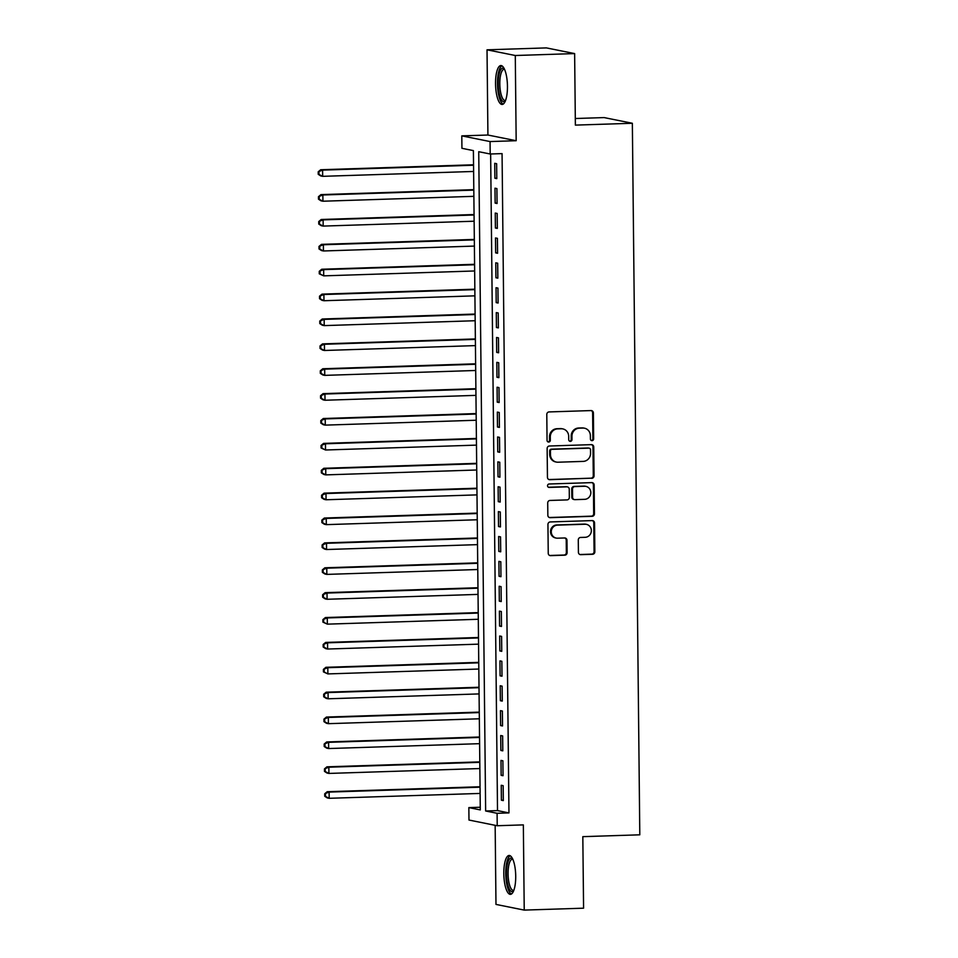 <?xml version="1.0" encoding="UTF-8"?>
<svg xmlns="http://www.w3.org/2000/svg" width="958" height="958" viewBox="0 0 958 958"><rect width="100%" height="100%" fill="white"/><g stroke="black" fill="none" stroke-linecap="round" stroke-linejoin="round"><path stroke-width="1.44" d="M592.044 440.644A1.712 1.629 101.4 0 0 593.661 438.884L593.385 412.934A2.443 2.323 101.4 0 0 591.038 410.575L549.09 411.928A2.443 2.323 101.4 0 0 546.79 414.443L547.054 440.393A1.712 1.629 101.4 0 0 548.706 442.045A1.712 1.629 101.4 0 0 550.323 440.285L550.287 436.932A7.832 7.436 101.4 0 1 557.664 428.873L561.16 428.765A7.832 7.436 101.4 0 1 568.693 436.333L568.729 439.698A1.712 1.629 101.4 0 0 570.381 441.351A1.712 1.629 101.4 0 0 571.986 439.59L571.95 436.225A7.832 7.436 101.4 0 1 579.327 428.178L582.823 428.058A7.832 7.436 101.4 0 1 590.367 435.639L590.403 438.992A1.712 1.629 101.4 0 0 592.044 440.644M591.314 440.488A1.712 1.629 101.4 0 0 592.894 438.728L592.631 412.79A2.443 2.323 101.4 0 0 591.158 410.575M547.976 441.889A1.712 1.629 101.4 0 0 549.557 440.129L549.521 436.776L550.287 436.932M569.651 441.195A1.712 1.629 101.4 0 0 571.231 439.435L571.196 436.07L571.95 436.225M515.715 876.115A19.447 5.928 -91.9 0 0 509.141 855.47A19.447 5.928 -91.9 0 0 503.812 873.708A19.447 5.928 -91.9 0 0 510.398 894.353A19.447 5.928 -91.9 0 0 515.715 876.115M507.453 86.208A19.447 5.928 -91.9 0 0 500.866 65.563A19.447 5.928 -91.9 0 0 495.537 83.813A19.447 5.928 -91.9 0 0 502.124 104.446A19.447 5.928 -91.9 0 0 507.453 86.208M578.416 552.299A2.443 2.323 101.4 0 0 580.776 554.67L592.535 554.287A2.443 2.323 101.4 0 0 594.846 551.772L594.547 522.948A2.443 2.323 101.4 0 0 592.188 520.589L550.239 521.942A2.443 2.323 101.4 0 0 547.94 524.457L548.239 553.281A2.443 2.323 101.4 0 0 550.599 555.64L564.813 555.185A2.443 2.323 101.4 0 0 567.112 552.67L566.98 540.336A2.443 2.323 101.4 0 0 564.633 537.965L557.58 538.192A6.55 6.215 101.4 0 1 551.305 531.151A6.55 6.215 101.4 0 1 557.448 525.128L585.051 524.242A6.55 6.215 101.4 0 1 591.326 531.283A6.55 6.215 101.4 0 1 585.194 537.306L580.596 537.45A2.443 2.323 101.4 0 0 578.285 539.965L578.416 552.299M497.094 813.294L497.226 825.736L468.977 820.048L468.845 807.606L480.293 809.917L473.396 150.622L461.936 148.31L461.804 135.868L490.065 141.568L490.185 153.999L478.737 151.699L485.646 810.983L497.094 813.294L508.961 812.911L502.064 153.615L490.185 153.999M574.632 53.588L515.284 55.504L487.023 49.816L546.371 47.9L574.632 53.588L575.375 125.115L632.352 123.271L639.8 834.813L582.823 836.657L583.578 908.184L524.23 910.1L523.343 824.886L497.226 825.736M487.023 49.816L487.921 135.03L516.17 140.718L515.284 55.504M516.17 140.718L490.065 141.568M591.745 478.341A2.443 2.323 101.4 0 0 594.044 475.827L593.744 447.003A2.443 2.323 101.4 0 0 591.385 444.644L549.449 445.997A2.443 2.323 101.4 0 0 547.138 448.512L547.449 477.324A2.443 2.323 101.4 0 0 549.796 479.695L590.978 478.186A2.443 2.323 101.4 0 0 593.289 475.671L592.978 446.847A2.443 2.323 101.4 0 0 591.505 444.644M594.14 484.976L594.451 513.799A2.443 2.323 101.4 0 1 592.14 516.314L550.203 517.667A2.443 2.323 101.4 0 1 547.844 515.308L547.713 502.974A2.443 2.323 101.4 0 1 550.012 500.447L567.028 499.908A2.443 2.323 101.4 0 0 569.327 497.382L569.244 489.203A2.443 2.323 101.4 0 0 566.896 486.844L549.185 487.406A1.712 1.629 101.4 0 1 547.545 485.562A1.712 1.629 101.4 0 1 549.15 483.994L591.793 482.616A2.443 2.323 101.4 0 1 594.14 484.976L593.385 484.82L593.685 513.644L594.451 513.799M495.154 825.317L495.981 904.412L524.23 910.1M496.795 178.631L496.639 163.698L494.735 163.315L494.891 178.248L496.795 178.631M497.058 203.503L496.903 188.582L494.987 188.199L495.154 203.12L497.058 203.503M497.322 228.387L497.166 213.454L495.25 213.071L495.406 228.004L497.322 228.387M497.573 253.259L497.418 238.338L495.514 237.955L495.669 252.876L497.573 253.259M497.837 278.143L497.681 263.211L495.777 262.827L495.933 277.76L497.837 278.143M498.1 303.027L497.944 288.095L496.04 287.711L496.196 302.632L498.1 303.027M498.364 327.899L498.208 312.979L496.292 312.595L496.448 327.516L498.364 327.899M498.615 352.784L498.459 337.851L496.555 337.467L496.711 352.4L498.615 352.784M498.879 377.656L498.723 362.735L496.819 362.352L496.974 377.272L498.879 377.656M499.142 402.54L498.986 387.607L497.082 387.224L497.238 402.156L499.142 402.54M499.405 427.412L499.25 412.491L497.334 412.108L497.489 427.029L499.405 427.412M499.669 452.296L499.501 437.363L497.597 436.98L497.753 451.913L499.669 452.296M499.92 477.18L499.765 462.247L497.861 461.864L498.016 476.785L499.92 477.18M500.184 502.052L500.028 487.131L498.124 486.748L498.28 501.669L500.184 502.052M500.447 526.936L500.292 512.003L498.376 511.62L498.531 526.553L500.447 526.936M500.711 551.808L500.543 536.887L498.639 536.504L498.795 551.425L500.711 551.808M500.962 576.692L500.806 561.759L498.902 561.376L499.058 576.309L500.962 576.692M501.226 601.564L501.07 586.643L499.166 586.26L499.322 601.181L501.226 601.564M501.489 626.448L501.333 611.515L499.417 611.132L499.573 626.065L501.489 626.448M501.752 651.332L501.597 636.399L499.681 636.016L499.837 650.937L501.752 651.332M502.004 676.204L501.848 661.283L499.944 660.888L500.1 675.821L502.004 676.204M502.267 701.088L502.112 686.156L500.208 685.772L500.363 700.705L502.267 701.088M502.531 725.96L502.375 711.04L500.459 710.656L500.615 725.577L502.531 725.96M502.794 750.844L502.639 735.912L500.723 735.528L500.878 750.461L502.794 750.844M503.046 775.717L502.89 760.796L500.986 760.413L501.142 775.333L503.046 775.717M490.64 153.987L497.513 810.6L508.961 812.911M501.25 785.285L501.405 800.217L503.309 800.601L503.154 785.668L501.25 785.285M632.352 123.271L604.103 117.583L575.303 118.517M480.269 807.235L468.845 807.606M487.921 135.03L461.804 135.868M497.513 810.6L485.646 810.983M494.891 178.248L496.795 178.188M495.154 203.12L497.058 203.06M495.406 228.004L497.31 227.944M495.669 252.876L497.573 252.816M495.933 277.76L497.837 277.7M496.196 302.632L498.1 302.572M496.448 327.516L498.352 327.456M496.711 352.4L498.615 352.328M496.974 377.272L498.879 377.212M497.238 402.156L499.142 402.097M497.489 427.029L499.393 426.969M497.753 451.913L499.657 451.853M498.016 476.785L499.92 476.725M498.28 501.669L500.184 501.609M498.531 526.553L500.435 526.481M498.795 551.425L500.699 551.365M499.058 576.309L500.962 576.249M499.322 601.181L501.226 601.121M499.573 626.065L501.477 626.005M499.837 650.937L501.741 650.877M500.1 675.821L502.004 675.761M500.363 700.705L502.267 700.633M500.615 725.577L502.519 725.517M500.878 750.461L502.782 750.401M501.142 775.333L503.046 775.273M501.405 800.217L503.309 800.158M584.452 428.202L583.685 428.046A7.832 7.436 101.4 0 0 582.057 427.903L582.823 428.058M571.196 436.07A7.832 7.436 101.4 0 1 578.572 428.022L582.057 427.903M562.789 428.897L562.023 428.741A7.832 7.436 101.4 0 0 560.394 428.609L561.16 428.765M549.521 436.776A7.832 7.436 101.4 0 1 556.897 428.717L560.394 428.609M548.922 479.539A2.443 2.323 101.4 0 0 549.042 479.539L590.978 478.186M590.511 449.793A1.712 1.629 101.4 0 0 588.859 448.14L552.048 449.326A1.712 1.629 101.4 0 0 550.431 451.098L550.467 454.631A7.832 7.436 101.4 0 0 558.011 462.211L583.171 461.397A7.832 7.436 101.4 0 0 590.547 453.338L590.511 449.793M589.218 448.176L588.452 448.021A1.712 1.629 101.4 0 0 588.104 447.985L588.859 448.14M556.382 462.067L555.616 461.924A7.832 7.436 101.4 0 1 549.712 454.475L549.664 450.943A1.712 1.629 101.4 0 1 551.281 449.182L588.104 447.985M549.317 517.512A2.443 2.323 101.4 0 0 549.437 517.512L591.373 516.158A2.443 2.323 101.4 0 0 593.685 513.644M567.399 486.88L566.633 486.724A2.443 2.323 101.4 0 0 566.13 486.688L548.455 487.251M584.679 499.334A6.55 6.215 101.4 0 0 585.901 486.377A6.55 6.215 101.4 0 0 584.548 486.269L574.812 486.58A2.443 2.323 101.4 0 0 572.513 489.095L572.597 497.286A2.443 2.323 101.4 0 0 574.956 499.645L584.679 499.334M585.901 486.377L585.134 486.221A6.55 6.215 101.4 0 0 583.781 486.113L584.548 486.269M574.441 499.609L573.674 499.453A2.443 2.323 101.4 0 1 571.83 497.13L571.746 488.951A2.443 2.323 101.4 0 1 574.046 486.424L583.781 486.113M593.385 484.82A2.443 2.323 101.4 0 0 591.912 482.616M586.416 524.349L585.649 524.194A6.55 6.215 101.4 0 0 584.296 524.086L585.051 524.242M556.215 538.085L555.46 537.929A6.55 6.215 101.4 0 1 556.682 524.972L584.296 524.086M549.712 555.484A2.443 2.323 101.4 0 0 549.832 555.484L564.046 555.029A2.443 2.323 101.4 0 0 566.346 552.515L566.226 540.18A2.443 2.323 101.4 0 0 564.753 537.965M579.889 554.514A2.443 2.323 101.4 0 0 580.009 554.514L591.781 554.131A2.443 2.323 101.4 0 0 594.08 551.616L593.78 522.805A2.443 2.323 101.4 0 0 592.307 520.589M473.539 164.788L320.691 169.734L322.606 170.117L322.666 176.332L473.611 171.458M473.539 165.231L322.606 170.117L318.2 171.817L318.224 174.296L318.99 174.452L318.966 171.961M318.99 174.452L322.666 176.332L320.762 175.949L318.224 174.296M318.2 171.817L320.691 169.734M505.285 101.117A16.837 5.125 88.1 0 1 498.244 83.909A16.837 5.125 88.1 0 1 504.243 68.689M504.567 69.395A15.591 4.754 -91.9 0 0 504.076 69.323A15.591 4.754 -91.9 0 0 499.813 83.945A15.591 4.754 -91.9 0 0 505.082 100.482A15.591 4.754 -91.9 0 0 505.573 100.386M501.944 65.851A19.328 5.892 -91.9 0 0 497.477 83.753A19.328 5.892 -91.9 0 0 503.178 104.099M513.56 891.012A16.837 5.125 88.1 0 1 507.057 880.953A16.837 5.125 88.1 0 1 508.938 859.793A16.837 5.125 88.1 0 1 512.506 858.596M512.841 859.302A15.591 4.754 -91.9 0 0 512.35 859.23A15.591 4.754 -91.9 0 0 510.327 860.871A15.591 4.754 -91.9 0 0 508.339 878.45A15.591 4.754 -91.9 0 0 513.356 890.389A15.591 4.754 -91.9 0 0 513.847 890.293M510.219 855.757A19.328 5.892 -91.9 0 0 508.53 857.554A19.328 5.892 -91.9 0 0 505.944 878.019A19.328 5.892 -91.9 0 0 511.452 894.006M473.803 189.66L320.954 194.606L322.858 194.989L322.93 201.216L473.875 196.33M473.803 190.115L322.858 194.989L318.463 196.689L318.487 199.18L319.254 199.336L319.218 196.845M319.254 199.336L322.93 201.216L321.014 200.833L318.487 199.18M318.463 196.689L320.954 194.606M474.066 214.544L321.217 219.49L323.121 219.873L323.181 226.088L474.126 221.214M474.066 214.987L323.121 219.873L318.715 221.573L318.751 224.052L319.505 224.208L319.481 221.717M319.505 224.208L323.181 226.088L321.277 225.705L318.751 224.052M318.715 221.573L321.217 219.49M474.318 239.428L321.469 244.362L323.385 244.757L323.445 250.972L474.39 246.086M474.33 239.871L323.385 244.757L318.978 246.446L319.002 248.936L319.768 249.092L319.744 246.601M319.768 249.092L323.445 250.972L321.541 250.589L319.002 248.936M318.978 246.446L321.469 244.362M474.581 264.3L321.732 269.246L323.648 269.629L323.708 275.856L474.653 270.97M474.581 264.743L323.648 269.629L319.242 271.33L319.265 273.82L320.032 273.964L320.008 271.485M320.032 273.964L323.708 275.856L319.265 273.82M319.242 271.33L321.732 269.246M474.845 289.184L321.996 294.13L323.9 294.513L323.972 300.728L474.917 295.842M474.845 289.627L323.9 294.513L319.505 296.202L319.529 298.692L320.295 298.848L320.259 296.357M320.295 298.848L323.972 300.728L322.056 300.345L319.529 298.692M319.505 296.202L321.996 294.13M475.108 314.056L322.259 319.002L324.163 319.385L324.223 325.612L475.168 320.726M475.108 314.511L324.163 319.385L319.756 321.086L319.792 323.576L320.547 323.732L320.523 321.241M320.547 323.732L324.223 325.612L322.319 325.229L319.792 323.576M319.756 321.086L322.259 319.002M475.36 338.94L322.511 343.886L324.427 344.269L324.487 350.484L475.431 345.61M475.372 339.383L324.427 344.269L320.02 345.958L320.044 348.449L320.81 348.604L320.786 346.113M320.81 348.604L324.487 350.484L322.583 350.101L320.044 348.449M320.02 345.958L322.511 343.886M475.623 363.812L322.774 368.758L324.69 369.141L324.75 375.368L475.695 370.483M475.623 364.268L324.69 369.141L320.283 370.842L320.307 373.333L321.074 373.488L321.05 370.997M321.074 373.488L324.75 375.368L322.846 374.985L320.307 373.333M320.283 370.842L322.774 368.758M475.886 388.697L323.038 393.642L324.942 394.025L325.013 400.24L475.958 395.367M475.886 389.14L324.942 394.025L320.547 395.726L320.571 398.205L321.337 398.36L321.301 395.87M321.337 398.36L325.013 400.24L323.097 399.857L320.571 398.205M320.547 395.726L323.038 393.642M476.15 413.581L323.301 418.514L325.205 418.909L325.277 425.124L476.21 420.239M476.15 414.024L325.205 418.909L320.798 420.598L320.834 423.089L321.589 423.244L321.565 420.754M321.589 423.244L325.277 425.124L323.361 424.741L320.834 423.089M320.798 420.598L323.301 418.514M476.401 438.453L323.553 443.398L325.469 443.782L325.528 449.997L476.473 445.123M476.413 438.896L325.469 443.782L321.062 445.482L321.086 447.973L321.852 448.116L321.828 445.638M321.852 448.116L325.528 449.997L321.086 447.973M321.062 445.482L323.553 443.398M476.665 463.337L323.816 468.282L325.732 468.666L325.792 474.881L476.737 469.995M476.665 463.78L325.732 468.666L321.325 470.354L321.349 472.845L322.116 473.001L322.092 470.51M322.116 473.001L325.792 474.881L323.888 474.497L321.349 472.845M321.325 470.354L323.816 468.282M476.928 488.209L324.079 493.154L325.983 493.538L326.055 499.765L477 494.879M476.928 488.664L325.983 493.538L321.589 495.238L321.613 497.729L322.379 497.885L322.343 495.394M322.379 497.885L326.055 499.765L324.139 499.381L321.613 497.729M321.589 495.238L324.079 493.154M477.192 513.093L324.343 518.038L326.247 518.422L326.319 524.637L477.252 519.763M477.192 513.536L326.247 518.422L321.84 520.11L321.876 522.601L322.63 522.757L322.606 520.266M322.63 522.757L326.319 524.637L324.403 524.254L321.876 522.601M321.84 520.11L324.343 518.038M477.443 537.965L324.594 542.911L326.51 543.294L326.57 549.521L477.515 544.635M477.455 538.42L326.51 543.294L322.104 544.994L322.127 547.485L322.894 547.641L322.87 545.15M322.894 547.641L326.57 549.521L324.666 549.138L322.127 547.485M322.104 544.994L324.594 542.911M477.707 562.849L324.858 567.795L326.774 568.178L326.834 574.393L477.779 569.519M477.719 563.292L326.774 568.178L322.367 569.878L322.391 572.357L323.157 572.513L323.133 570.022M323.157 572.513L326.834 574.393L324.93 574.01L322.391 572.357M322.367 569.878L324.858 567.795M477.97 587.733L325.121 592.667L327.025 593.062L327.097 599.277L478.042 594.391M477.97 588.176L327.025 593.062L322.63 594.75L322.654 597.241L323.421 597.397L323.385 594.906M323.421 597.397L327.097 599.277L325.181 598.894L322.654 597.241M322.63 594.75L325.121 592.667M478.234 612.605L325.385 617.551L327.289 617.934L327.361 624.149L478.293 619.275M478.234 613.048L327.289 617.934L322.882 619.634L322.918 622.125L323.672 622.269L323.648 619.79M323.672 622.269L327.361 624.149L322.918 622.125M322.882 619.634L325.385 617.551M478.485 637.489L325.636 642.435L327.552 642.818L327.612 649.033L478.557 644.147M478.497 637.932L327.552 642.818L323.145 644.506L323.169 646.997L323.936 647.153L323.912 644.662M323.936 647.153L327.612 649.033L325.708 648.65L323.169 646.997M323.145 644.506L325.636 642.435M478.749 662.361L325.9 667.307L327.816 667.69L327.875 673.917L478.82 669.031M478.761 662.816L327.816 667.69L323.409 669.391L323.433 671.881L324.199 672.025L324.175 669.546M324.199 672.025L327.875 673.917L323.433 671.881M323.409 669.391L325.9 667.307M479.012 687.245L326.163 692.191L328.067 692.574L328.139 698.789L479.084 693.915M479.012 687.688L328.067 692.574L323.672 694.263L323.696 696.753L324.463 696.909L324.439 694.418M324.463 696.909L328.139 698.789L326.223 698.406L323.696 696.753M323.672 694.263L326.163 692.191M479.275 712.117L326.427 717.063L328.331 717.446L328.402 723.673L479.347 718.787M479.275 712.572L328.331 717.446L323.936 719.147L323.96 721.637L324.714 721.793L324.69 719.302M324.714 721.793L328.402 723.673L326.486 723.29L323.96 721.637M323.936 719.147L326.427 717.063M479.527 737.001L326.69 741.947L328.594 742.33L328.654 748.545L479.599 743.671M479.539 737.444L328.594 742.33L324.187 744.031L324.211 746.51L324.978 746.665L324.954 744.174M324.978 746.665L328.654 748.545L326.75 748.162L324.211 746.51M324.187 744.031L326.69 741.947M479.79 761.885L326.941 766.819L328.857 767.202L328.917 773.429L479.862 768.544M479.802 762.329L328.857 767.202L324.451 768.903L324.475 771.394L325.241 771.549L325.217 769.058M325.241 771.549L328.917 773.429L327.013 773.046L324.475 771.394M324.451 768.903L326.941 766.819M480.054 786.758L327.205 791.703L329.109 792.086L329.181 798.301L480.126 793.428M480.054 787.201L329.109 792.086L324.714 793.787L324.738 796.266L325.504 796.421L325.481 793.942M325.504 796.421L329.181 798.301L327.265 797.918L324.738 796.266M324.714 793.787L327.205 791.703M592.894 438.728L593.661 438.884M549.557 440.129L550.323 440.285M571.231 439.435L571.986 439.59M578.572 428.022L579.327 428.178M556.897 428.717L557.664 428.873M592.631 412.79L593.385 412.934M549.042 479.539L549.796 479.695M592.978 446.847L593.744 447.003M593.289 475.671L594.044 475.827M551.281 449.182L552.048 449.326M549.664 450.943L550.431 451.098M549.712 454.475L550.467 454.631M591.373 516.158L592.14 516.314M549.437 517.512L550.203 517.667M566.13 486.688L566.896 486.844M548.491 487.275L549.185 487.406M574.046 486.424L574.812 486.58M571.746 488.951L572.513 489.095M571.83 497.13L572.597 497.286M556.682 524.972L557.448 525.128M566.226 540.18L566.98 540.336M566.346 552.515L567.112 552.67M564.046 555.029L564.813 555.185M549.832 555.484L550.599 555.64M593.78 522.805L594.547 522.948M594.08 551.616L594.846 551.772M591.781 554.131L592.535 554.287M580.009 554.514L580.776 554.67"/></g></svg>
